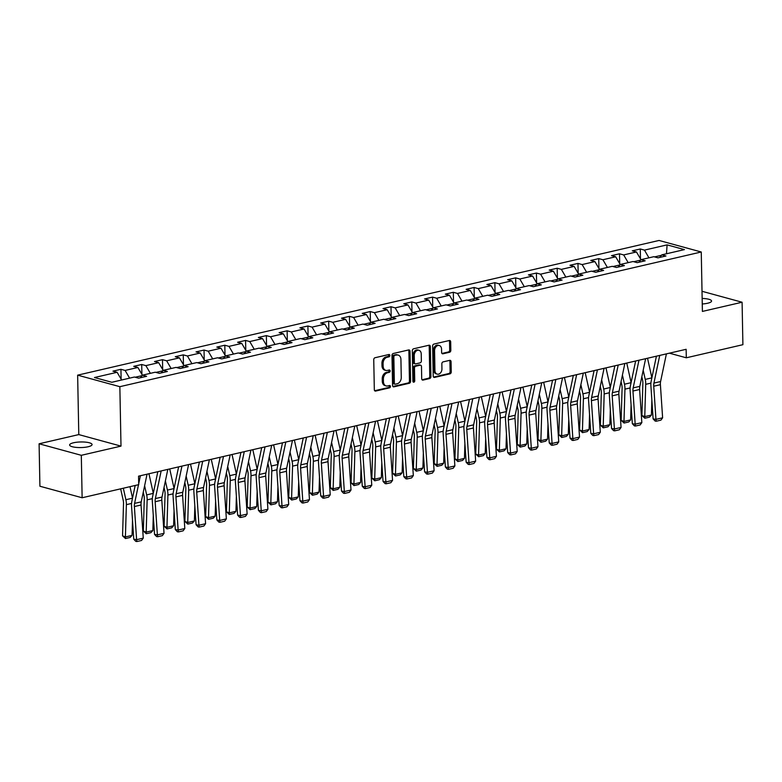 <?xml version="1.0" encoding="UTF-8"?>
<svg xmlns="http://www.w3.org/2000/svg" width="782" height="782" viewBox="0 0 782 782"><rect width="100%" height="100%" fill="white"/><g stroke="black" fill="none" stroke-linecap="round" stroke-linejoin="round"><path stroke-width="1.17" d="M389.847 355.468A1.202 0.89 105.3 0 0 388.908 354.51L375.028 357.736A1.72 1.271 105.3 0 0 373.747 359.7L374.324 389.7A1.72 1.271 105.3 0 0 375.663 391.068L389.553 387.852A1.202 0.89 105.3 0 0 389.504 385.516L387.706 385.937A5.513 4.066 105.3 0 1 386.152 385.917A5.513 4.066 105.3 0 1 383.424 381.567L383.375 379.065A5.513 4.066 105.3 0 1 387.461 372.77L389.25 372.349A1.202 0.89 105.3 0 0 389.211 370.013L387.413 370.433A5.513 4.066 105.3 0 1 385.858 370.414A5.513 4.066 105.3 0 1 383.131 366.064L383.082 363.562A5.513 4.066 105.3 0 1 387.158 357.266L388.957 356.846A1.202 0.89 105.3 0 0 389.847 355.468M385.858 370.414L384.715 370.101A5.513 4.066 105.3 0 1 381.987 365.751L381.939 363.259A5.513 4.066 105.3 0 1 386.015 356.954L387.813 356.533A1.202 0.89 105.3 0 0 388.566 354.588M374.666 390.726L388.41 387.54A1.202 0.89 105.3 0 0 389.162 385.594M386.152 385.917L385.018 385.604A5.513 4.066 105.3 0 1 382.281 381.254L382.232 378.752A5.513 4.066 105.3 0 1 386.318 372.457L388.116 372.037A1.202 0.89 105.3 0 0 388.869 370.091M702.256 303.973A11.222 2.796 -1.1 0 0 707.642 303.24A11.222 2.796 -1.1 0 0 711.561 301.031A11.222 2.796 -1.1 0 0 702.148 298.45M73.547 442.768A11.222 2.796 -1.1 0 0 69.627 444.978A11.222 2.796 -1.1 0 0 76.177 447.392A11.222 2.796 -1.1 0 0 88.151 446.757A11.222 2.796 -1.1 0 0 92.071 444.547A11.222 2.796 -1.1 0 0 85.512 442.133A11.222 2.796 -1.1 0 0 73.547 442.768M449.562 352.271A1.72 1.271 105.3 0 0 450.833 350.297L450.676 341.881A1.72 1.271 105.3 0 0 449.337 340.512L433.912 344.09A1.72 1.271 105.3 0 0 432.632 346.055L433.208 376.064A1.72 1.271 105.3 0 0 434.548 377.423L449.973 373.855A1.72 1.271 105.3 0 0 451.253 371.88L451.058 361.714A1.72 1.271 105.3 0 0 449.718 360.355L443.111 361.88A1.72 1.271 105.3 0 0 441.84 363.845L441.938 368.889A4.604 3.402 105.3 0 1 437.226 374.148A4.604 3.402 105.3 0 1 434.939 370.512L434.567 350.756A4.604 3.402 105.3 0 1 439.269 345.507A4.604 3.402 105.3 0 1 441.556 349.143L441.615 352.428A1.72 1.271 105.3 0 0 442.954 353.796L449.562 352.271L448.418 351.959A1.72 1.271 105.3 0 0 449.689 349.984L449.533 341.568A1.72 1.271 105.3 0 0 449.191 340.551M702.402 311.422L742.089 302.233L742.9 344.686L686.303 357.794L686.137 349.3L138.561 476.16L138.717 484.654L82.13 497.763L81.308 455.31L120.995 446.121L119.851 386.679L701.259 251.99L702.402 311.422M410.022 351.294A1.72 1.271 105.3 0 0 408.683 349.935L393.258 353.503A1.72 1.271 105.3 0 0 391.987 355.478L392.554 385.477A1.72 1.271 105.3 0 0 393.893 386.846L409.318 383.268A1.72 1.271 105.3 0 0 410.599 381.303L410.022 351.294L408.878 350.981A1.72 1.271 105.3 0 0 408.536 349.965M413.58 348.801L429.005 345.224A1.72 1.271 105.3 0 1 430.344 346.592L430.921 376.592A1.72 1.271 105.3 0 1 429.65 378.556L423.042 380.091A1.72 1.271 105.3 0 1 421.703 378.723L421.478 366.562A1.72 1.271 105.3 0 0 420.139 365.194L415.76 366.211A1.72 1.271 105.3 0 0 414.48 368.175L414.724 380.844A1.202 0.89 105.3 0 1 412.896 381.274L412.31 350.766A1.72 1.271 105.3 0 1 413.58 348.801M119.851 386.679L77.643 375.155L659.05 240.455L701.259 251.99M640.478 258.852L640.292 248.979L632.296 250.836L636.46 251.97L623.674 254.932L619.51 253.798L611.524 255.646L615.688 256.779L602.902 259.741L598.738 258.607L590.752 260.455L594.916 261.599L582.131 264.56L577.966 263.417L569.98 265.274L574.135 266.408L561.359 269.37L557.195 268.236L549.199 270.083L553.363 271.217L540.577 274.179L536.413 273.045L528.427 274.893L532.591 276.036L519.805 278.998L515.641 277.854L507.655 279.712L511.819 280.846L499.033 283.807L494.869 282.673L486.883 284.521L491.047 285.655L478.261 288.617L474.097 287.483L466.101 289.33L470.265 290.474L457.49 293.436L453.325 292.292L445.329 294.149L449.494 295.283L436.708 298.245L432.544 297.111L424.558 298.959L428.722 300.093L415.936 303.054L411.772 301.92L403.786 303.768L407.95 304.912L395.164 307.873L391 306.73L383.014 308.587L387.168 309.721L374.392 312.683L370.228 311.549L362.232 313.396L366.396 314.53L353.611 317.492L349.446 316.358L341.46 318.206L345.624 319.349L332.839 322.311L328.675 321.167L320.688 323.025L324.853 324.159L312.067 327.12L307.903 325.986L299.917 327.834L304.081 328.978L291.295 331.939L287.131 330.796L279.135 332.653L283.299 333.787L270.523 336.749L266.359 335.615L258.363 337.462L262.527 338.596L249.741 341.558L245.577 340.424L237.591 342.272L241.755 343.415L228.97 346.377L224.805 345.233L216.819 347.091L220.983 348.225L208.198 351.186L204.034 350.053L196.047 351.9L200.202 353.034L187.426 355.996L183.262 354.862L175.266 356.709L179.43 357.853L166.644 360.815L162.48 359.671L154.494 361.528L158.658 362.662L145.872 365.624L141.708 364.49L133.722 366.338L137.886 367.472L125.1 370.433L120.936 369.3L112.95 371.147L117.114 372.291L94.475 377.53L111.816 382.271L134.455 377.022L138.619 378.165L146.605 376.308L142.441 375.174L140.379 377.755M640.292 248.979L644.456 250.123L667.095 244.874L684.426 249.614L661.797 254.854L665.951 255.988L657.965 257.845L653.801 256.701L641.015 259.663L645.179 260.807L637.193 262.654L633.029 261.52L620.243 264.482L624.407 265.616L616.421 267.473L612.257 266.33L599.471 269.291L603.636 270.425L595.64 272.283L591.475 271.149L578.7 274.101L582.864 275.244L574.868 277.092L570.704 275.958L557.918 278.92L562.082 280.054L554.096 281.911L549.932 280.767L537.146 283.729L541.31 284.873L533.324 286.72L529.16 285.586L516.374 288.548L520.538 289.682L512.552 291.53L508.388 290.396L495.602 293.358L499.766 294.491L491.77 296.349L487.606 295.205L474.83 298.167L478.985 299.31L470.999 301.158L466.834 300.024L454.049 302.986L458.213 304.12L450.227 305.967L446.063 304.833L433.277 307.795L437.441 308.929L429.455 310.786L425.291 309.643L412.505 312.605L416.669 313.748L408.673 315.596L404.509 314.462L391.733 317.424L395.897 318.557L387.901 320.405L383.737 319.271L370.951 322.233L375.116 323.367L367.129 325.224L362.965 324.08L350.18 327.042L354.344 328.186L346.358 330.033L342.193 328.899L329.408 331.861L333.572 332.995L325.586 334.843L321.422 333.709L308.636 336.671L312.8 337.804L304.804 339.662L300.64 338.518L287.864 341.48L292.018 342.624L284.032 344.471L279.868 343.337L267.082 346.299L271.246 347.433L263.26 349.28L259.096 348.146L246.31 351.108L250.475 352.242L242.488 354.099L238.324 352.956L225.539 355.918L229.703 357.061L221.707 358.909L217.543 357.775L204.767 360.737L208.931 361.87L200.935 363.718L196.771 362.584L183.985 365.546L188.149 366.68L180.163 368.537L175.999 367.393L163.213 370.355L167.377 371.499L159.391 373.346L155.227 372.212L142.441 375.174M640.654 260.123L633.762 261.716M640.986 259.712L636.46 251.97M628.181 262.644L623.674 254.932M641.015 259.663L638.953 262.244M619.882 264.942L612.99 266.535M620.204 264.521L615.688 256.779M607.409 267.454L602.902 259.741M620.243 264.482L618.181 267.063M599.1 269.751L592.218 271.344M599.432 269.34L594.916 261.599M586.627 272.263L582.131 264.56M599.471 269.291L597.409 271.872M578.328 274.56L571.447 276.154M578.66 274.15L574.135 266.408M565.855 277.082L561.359 269.37M578.7 274.101L576.637 276.681M557.556 279.379L550.675 280.973M557.889 278.959L553.363 271.217M545.083 281.891L540.577 274.179M557.918 278.92L555.855 281.5M536.784 284.189L529.893 285.782M537.117 283.778L532.591 276.036M524.311 286.701L519.805 278.998M537.146 283.729L535.083 286.31M516.012 288.998L509.121 290.601M516.335 288.587L511.819 280.846M503.54 291.52L499.033 283.807M516.374 288.548L514.312 291.119M495.231 293.817L488.349 295.41M495.563 293.397L491.047 285.655M482.758 296.329L478.261 288.617M495.602 293.358L493.54 295.938M474.459 298.626L467.577 300.22M474.791 298.216L470.265 290.474M461.986 301.148L457.49 293.436M474.83 298.167L472.768 300.747M453.687 303.436L446.796 305.039M454.019 303.025L449.494 295.283M441.214 305.958L436.708 298.245M454.049 302.986L451.986 305.557M432.915 308.255L426.024 309.848M433.238 307.844L428.722 300.093M420.442 310.767L415.936 303.054M433.277 307.795L431.214 310.376M412.134 313.064L405.252 314.657M412.466 312.653L407.95 304.912M399.661 315.586L395.164 307.873M412.505 312.605L410.442 315.185M391.362 317.873L384.48 319.476M391.694 317.463L387.168 309.721M378.889 320.395L374.392 312.683M391.733 317.424L389.671 320.004M370.59 322.692L363.708 324.286M370.922 322.282L366.396 314.53M358.117 325.204L353.611 317.492M370.951 322.233L368.889 324.813M349.818 327.502L342.927 329.095M350.15 327.091L345.624 319.349M337.345 330.024L332.839 322.311M350.18 327.042L348.117 329.623M329.046 332.311L322.155 333.914M329.369 331.9L324.853 324.159M316.573 334.833L312.067 327.12M329.408 331.861L327.345 334.442M308.264 337.13L301.383 338.723M308.597 336.719L304.081 328.978M295.792 339.642L291.295 331.939M308.636 336.671L306.573 339.251M287.493 341.939L280.611 343.533M287.825 341.529L283.299 333.787M275.02 344.461L270.523 336.749M287.864 341.48L285.801 344.06M266.721 346.758L259.829 348.352M267.053 346.338L262.527 338.596M254.248 349.271L249.741 341.558M267.082 346.299L265.02 348.88M245.949 351.568L239.057 353.161M246.271 351.157L241.755 343.415M233.476 354.08L228.97 346.377M246.31 351.108L244.248 353.689M225.167 356.377L218.286 357.97M225.499 355.966L220.983 348.225M212.694 358.899L208.198 351.186M225.539 355.918L223.476 358.498M204.395 361.196L197.514 362.789M204.728 360.776L200.202 353.034M191.922 363.708L187.426 355.996M204.767 360.737L202.704 363.317M183.623 366.005L176.742 367.599M183.956 365.595L179.43 357.853M171.15 368.518L166.644 360.815M183.985 365.546L181.923 368.127M162.851 370.815L155.96 372.408M163.184 370.404L158.658 362.662M150.379 373.337L145.872 365.624M163.213 370.355L161.151 372.936M142.08 375.634L135.188 377.227M142.402 375.213L137.886 367.472M129.607 378.146L125.1 370.433M121.611 379.993L117.114 372.291M120.995 446.121L78.787 434.587L39.1 443.785L81.308 455.31M39.1 443.785L39.911 486.238L82.13 497.763M742.089 302.233L702.011 291.285M78.787 434.587L77.643 375.155M669.412 353.181L686.303 357.794M661.425 255.313L654.544 256.907M666.479 253.769L667.095 244.874M648.952 257.825L644.456 250.123M661.797 254.854L659.734 257.434M121.122 379.162L120.936 369.3M141.904 374.353L141.708 364.49M162.676 369.544L162.48 359.671M183.447 364.725L183.262 354.862M204.219 359.916L204.034 350.053M225.001 355.096L224.805 345.233M245.773 350.287L245.577 340.424M266.545 345.478L266.359 335.615M287.317 340.659L287.131 330.796M308.088 335.849L307.903 325.986M328.87 331.04L328.675 321.167M349.642 326.221L349.446 316.358M370.414 321.412L370.228 311.549M391.186 316.602L391 306.73M411.967 311.783L411.772 301.92M432.739 306.974L432.544 297.111M453.511 302.165L453.325 292.292M474.283 297.346L474.097 287.483M495.055 292.536L494.869 282.673M515.837 287.727L515.641 277.854M536.608 282.908L536.413 273.045M557.38 278.099L557.195 268.236M578.152 273.289L577.966 263.417M598.934 268.47L598.738 258.607M619.706 263.661L619.51 253.798M392.896 386.494L408.184 382.955A1.72 1.271 105.3 0 0 409.455 380.99L408.878 350.981M394.744 355.507A1.202 0.89 105.3 0 0 393.845 356.885L394.353 383.219A1.202 0.89 105.3 0 0 395.291 384.177L397.188 383.737A5.513 4.066 105.3 0 0 401.264 377.432L400.922 359.437A5.513 4.066 105.3 0 0 398.194 355.087A5.513 4.066 105.3 0 0 396.64 355.067L393.6 355.194A1.202 0.89 105.3 0 0 392.711 356.572L393.845 356.885M394.949 384.167L393.815 383.864A1.202 0.89 105.3 0 1 393.209 382.906L392.711 356.572M398.194 355.087L397.051 354.774A5.513 4.066 105.3 0 0 395.497 354.754L396.64 355.067M393.6 355.194L395.497 354.754M422.045 379.749L428.507 378.253A1.72 1.271 105.3 0 0 429.777 376.279L429.21 346.279A1.72 1.271 105.3 0 0 428.868 345.253M420.618 365.204L419.484 364.891A1.72 1.271 105.3 0 0 418.996 364.881L414.616 365.898A1.72 1.271 105.3 0 0 413.336 367.863L413.58 380.531L414.724 380.844M413.004 381.772A1.202 0.89 105.3 0 0 413.58 380.531M421.234 353.933A4.604 3.402 105.3 0 0 418.947 350.297A4.604 3.402 105.3 0 0 414.235 355.556L414.372 362.516A1.72 1.271 105.3 0 0 415.711 363.874L420.09 362.858A1.72 1.271 105.3 0 0 421.361 360.893L421.234 353.933M418.947 350.297L417.803 349.984A4.604 3.402 105.3 0 0 413.101 355.243L414.235 355.556M415.222 363.865L414.089 363.562A1.72 1.271 105.3 0 1 413.228 362.203L413.101 355.243M441.957 353.454L448.418 351.959M439.269 345.507L438.135 345.194A4.604 3.402 105.3 0 0 433.423 350.453L434.567 350.756M437.226 374.148L436.082 373.835A4.604 3.402 105.3 0 1 433.805 370.199L433.423 350.453M433.551 377.08L448.829 373.542A1.72 1.271 105.3 0 0 450.109 371.567L449.914 361.401A1.72 1.271 105.3 0 0 449.572 360.385M120.653 488.838L123.194 500.285A8.768 5.494 77 0 1 123.517 503.569L122.559 535.846L125.413 536.931L126.371 504.654A13.157 8.24 -103 0 0 125.882 499.718L123.331 488.222M132.529 498.095L129.988 486.678M132.07 535.387L130.144 537.469L125.491 538.544L125.413 536.931L132.07 535.387L132.51 520.46M125.491 538.544L122.559 535.846M147.045 474.195L141.239 501.849A8.768 5.494 -103 0 0 141.043 504.996L143.262 538.143L136.606 539.678L136.899 541.545L135.765 541.349L133.761 539.209L131.552 506.071A13.157 8.24 77 0 1 131.845 501.35L135.178 485.475M133.761 539.209L136.606 539.678L134.387 506.541A8.768 5.494 -103 0 1 134.582 503.393L138.502 484.703M140.389 475.739L138.707 483.755M143.262 538.143L141.562 540.46L136.899 541.545M143.253 492.259L143.976 495.465A8.768 5.494 77 0 1 144.289 498.76L143.331 531.037L146.185 532.112L147.143 499.845A13.157 8.24 -103 0 0 146.664 494.908L144.621 485.749M153.301 493.286L148.951 473.755M152.842 530.577L150.926 532.65L146.263 533.735L146.185 532.112L152.842 530.577L153.282 515.651M146.263 533.735L143.331 531.037M164.034 487.44L164.748 490.656A8.768 5.494 77 0 1 165.07 493.941L164.103 526.218L166.957 527.303L167.915 495.026A13.157 8.24 -103 0 0 167.436 490.099L165.393 480.93M174.073 488.476L169.723 468.936M173.614 525.758L171.698 527.84L167.035 528.915L166.957 527.303L173.614 525.758L174.063 510.842M167.035 528.915L164.103 526.218M167.817 469.386L162.021 497.039A8.768 5.494 -103 0 0 161.815 500.187L164.034 533.324L157.377 534.868L157.671 536.726L156.537 536.54L154.543 534.399L152.324 501.252A13.157 8.24 77 0 1 152.617 496.531L157.827 471.693M154.543 534.399L157.377 534.868L155.159 501.721A8.768 5.494 -103 0 1 155.364 498.584L161.16 470.92M164.034 533.324L162.333 535.65L157.671 536.726M188.589 464.567L182.793 492.22A8.768 5.494 -103 0 0 182.597 495.368L184.806 528.515L178.149 530.059L178.452 531.916L177.309 531.731L175.315 529.59L173.096 496.443A13.157 8.24 77 0 1 173.399 491.722L178.609 466.883M175.315 529.59L178.149 530.059L175.93 496.912A8.768 5.494 -103 0 1 176.136 493.765L181.932 466.111M184.806 528.515L183.105 530.831L178.452 531.916M184.806 482.631L185.52 485.847A8.768 5.494 77 0 1 185.842 489.131L184.884 521.408L187.729 522.493L188.697 490.216A13.157 8.24 -103 0 0 188.208 485.28L186.165 476.121M194.845 483.657L190.505 464.127M194.386 520.949L192.47 523.031L187.807 524.106L187.729 522.493L194.386 520.949L194.835 506.022M187.807 524.106L184.884 521.408M205.578 477.822L206.292 481.028A8.768 5.494 77 0 1 206.614 484.322L205.656 516.599L208.501 517.674L209.468 485.407A13.157 8.24 -103 0 0 208.98 480.471L206.947 471.311M215.627 478.848L211.277 459.317M215.167 516.14L213.242 518.212L208.579 519.297L208.501 517.674L215.167 516.14L215.607 501.213M208.579 519.297L205.656 516.599M226.35 473.002L227.063 476.218A8.768 5.494 77 0 1 227.386 479.503L226.428 511.78L229.282 512.865L230.24 480.588A13.157 8.24 -103 0 0 229.761 475.661L227.718 466.492M236.399 474.039L232.049 454.498M235.939 511.32L234.023 513.403L229.361 514.478L229.282 512.865L235.939 511.32L236.379 496.404M229.361 514.478L226.428 511.78M209.371 459.757L203.564 487.411A8.768 5.494 -103 0 0 203.369 490.558L205.588 523.705L198.931 525.24L199.224 527.097L198.09 526.912L196.087 524.771L193.868 491.634A13.157 8.24 77 0 1 194.171 486.912L199.381 462.074M196.087 524.771L198.931 525.24L196.712 492.103A8.768 5.494 -103 0 1 196.908 488.955L202.704 461.302M205.588 523.705L203.887 526.022L199.224 527.097M230.143 454.948L224.336 482.602A8.768 5.494 -103 0 0 224.141 485.749L226.36 518.886L219.703 520.431L219.996 522.288L218.862 522.102L216.858 519.962L214.649 486.815A13.157 8.24 77 0 1 214.942 482.093L220.153 457.255M216.858 519.962L219.703 520.431L217.484 487.284A8.768 5.494 -103 0 1 217.679 484.136L223.486 456.483M226.36 518.886L224.659 521.213L219.996 522.288M250.914 450.129L245.118 477.782A8.768 5.494 -103 0 0 244.913 480.93L247.132 514.077L240.475 515.621L240.768 517.479L239.634 517.293L237.64 515.152L235.421 482.005A13.157 8.24 77 0 1 235.714 477.284L240.924 452.446M237.64 515.152L240.475 515.621L238.256 482.474A8.768 5.494 -103 0 1 238.451 479.327L244.258 451.673M247.132 514.077L245.431 516.394L240.768 517.479M271.686 445.32L265.89 472.973A8.768 5.494 -103 0 0 265.694 476.121L267.903 509.268L261.247 510.802L261.55 512.66L260.406 512.474L258.412 510.333L256.193 477.196A13.157 8.24 77 0 1 256.486 472.475L261.696 447.636M258.412 510.333L261.247 510.802L259.028 477.665A8.768 5.494 -103 0 1 259.233 474.518L265.03 446.864M267.903 509.268L266.203 511.584L261.55 512.66M292.458 440.51L286.662 468.164A8.768 5.494 -103 0 0 286.466 471.302L288.685 504.449L282.019 505.993L282.322 507.85L281.188 507.665L279.184 505.524L276.965 472.377A13.157 8.24 77 0 1 277.268 467.656L282.478 442.817M279.184 505.524L282.019 505.993L279.809 472.846A8.768 5.494 -103 0 1 280.005 469.699L285.801 442.045M288.685 504.449L286.984 506.775L282.322 507.85M313.24 435.691L307.434 463.345A8.768 5.494 -103 0 0 307.238 466.492L309.457 499.639L302.8 501.184L303.093 503.041L301.96 502.846L299.956 500.705L297.737 467.568A13.157 8.24 77 0 1 298.04 462.846L303.25 438.008M299.956 500.705L302.8 501.184L300.581 468.037A8.768 5.494 -103 0 1 300.777 464.889L306.583 437.236M309.457 499.639L307.756 501.956L303.093 503.041M334.012 430.882L328.205 458.535A8.768 5.494 -103 0 0 328.01 461.683L330.229 494.82L323.572 496.365L323.865 498.222L322.731 498.036L320.728 495.896L318.518 462.748A13.157 8.24 77 0 1 318.812 458.037L324.022 433.199M320.728 495.896L323.572 496.365L321.353 463.227A8.768 5.494 -103 0 1 321.549 460.08L327.355 432.426M330.229 494.82L328.528 497.147L323.865 498.222M354.784 426.073L348.987 453.726A8.768 5.494 -103 0 0 348.782 456.864L351.001 490.011L344.344 491.555L344.637 493.413L343.503 493.227L341.509 491.086L339.29 457.939A13.157 8.24 77 0 1 339.584 453.218L344.794 428.38M341.509 491.086L344.344 491.555L342.125 458.408A8.768 5.494 -103 0 1 342.33 455.261L348.127 427.607M351.001 490.011L349.3 492.337L344.637 493.413M375.555 421.254L369.759 448.907A8.768 5.494 -103 0 0 369.563 452.055L371.773 485.202L365.116 486.746L365.419 488.603L364.275 488.408L362.281 486.267L360.062 453.13A13.157 8.24 77 0 1 360.365 448.409L365.575 423.57M362.281 486.267L365.116 486.746L362.897 453.599A8.768 5.494 -103 0 1 363.102 450.452L368.899 422.798M371.773 485.202L370.072 487.518L365.419 488.603M396.337 416.444L390.531 444.098A8.768 5.494 -103 0 0 390.335 447.245L392.554 480.383L385.897 481.927L386.191 483.784L385.057 483.599L383.053 481.458L380.834 448.311A13.157 8.24 77 0 1 381.137 443.599L386.347 418.761M383.053 481.458L385.897 481.927L383.679 448.79A8.768 5.494 -103 0 1 383.874 445.642L389.671 417.989M392.554 480.383L390.853 482.709L386.191 483.784M417.109 411.625L411.303 439.288A8.768 5.494 -103 0 0 411.107 442.426L413.326 475.573L406.669 477.118L406.963 478.975L405.829 478.789L403.825 476.649L401.616 443.502A13.157 8.24 77 0 1 401.909 438.78L407.119 413.942M403.825 476.649L406.669 477.118L404.45 443.971A8.768 5.494 -103 0 1 404.646 440.823L410.452 413.17M413.326 475.573L411.625 477.9L406.963 478.975M437.881 406.816L432.084 434.469A8.768 5.494 -103 0 0 431.879 437.617L434.098 470.764L427.441 472.308L427.734 474.166L426.601 473.97L424.606 471.829L422.388 438.692A13.157 8.24 77 0 1 422.681 433.971L427.891 409.133M424.606 471.829L427.441 472.308L425.222 439.161A8.768 5.494 -103 0 1 425.418 436.014L431.224 408.36M434.098 470.764L432.397 473.081L427.734 474.166M458.653 402.007L452.856 429.66A8.768 5.494 -103 0 0 452.661 432.808L454.87 465.945L448.213 467.489L448.516 469.347L447.372 469.161L445.378 467.02L443.159 433.873A13.157 8.24 77 0 1 443.453 429.162L448.663 404.314M445.378 467.02L448.213 467.489L445.994 434.352A8.768 5.494 -103 0 1 446.199 431.205L451.996 403.551M454.87 465.945L453.169 468.271L448.516 469.347M479.434 397.188L473.628 424.841A8.768 5.494 -103 0 0 473.433 427.989L475.652 461.136L468.985 462.68L469.288 464.537L468.154 464.352L466.15 462.211L463.931 429.064A13.157 8.24 77 0 1 464.234 424.343L469.444 399.504M466.15 462.211L468.985 462.68L466.776 429.533A8.768 5.494 -103 0 1 466.971 426.385L472.768 398.732M475.652 461.136L473.951 463.452L469.288 464.537M500.206 392.378L494.4 420.032A8.768 5.494 -103 0 0 494.204 423.179L496.423 456.326L489.767 457.861L490.06 459.728L488.926 459.533L486.922 457.392L484.703 424.255A13.157 8.24 77 0 1 485.006 419.533L490.216 394.695M486.922 457.392L489.767 457.861L487.548 424.724A8.768 5.494 -103 0 1 487.743 421.576L493.55 393.923M496.423 456.326L494.723 458.643L490.06 459.728M520.978 387.569L515.172 415.222A8.768 5.494 -103 0 0 514.976 418.37L517.195 451.507L510.538 453.052L510.832 454.909L509.698 454.723L507.694 452.583L505.485 419.435A13.157 8.24 77 0 1 505.778 414.714L510.988 389.876M507.694 452.583L510.538 453.052L508.32 419.905A8.768 5.494 -103 0 1 508.515 416.767L514.321 389.113M517.195 451.507L515.494 453.834L510.832 454.909M541.75 382.75L535.953 410.403A8.768 5.494 -103 0 0 535.748 413.551L537.967 446.698L531.31 448.242L531.604 450.1L530.47 449.914L528.476 447.773L526.257 414.626A13.157 8.24 77 0 1 526.55 409.905L531.76 385.067M528.476 447.773L531.31 448.242L529.091 415.095A8.768 5.494 -103 0 1 529.297 411.948L535.093 384.294M537.967 446.698L536.266 449.015L531.604 450.1M562.522 377.941L556.725 405.594A8.768 5.494 -103 0 0 556.53 408.742L558.739 441.889L552.082 443.423L552.385 445.29L551.242 445.095L549.247 442.954L547.029 409.817A13.157 8.24 77 0 1 547.332 405.096L552.542 380.257M549.247 442.954L552.082 443.423L549.863 410.286A8.768 5.494 -103 0 1 550.069 407.139L555.865 379.485M558.739 441.889L557.038 444.205L552.385 445.29M583.304 373.131L577.497 400.785A8.768 5.494 -103 0 0 577.302 403.932L579.521 437.07L572.864 438.614L573.157 440.471L572.023 440.286L570.019 438.145L567.8 404.998A13.157 8.24 77 0 1 568.103 400.276L573.314 375.438M570.019 438.145L572.864 438.614L570.645 405.467A8.768 5.494 -103 0 1 570.84 402.329L576.637 374.666M579.521 437.07L577.82 439.396L573.157 440.471M247.122 468.193L247.845 471.409A8.768 5.494 77 0 1 248.168 474.694L247.2 506.971L250.054 508.056L251.012 475.779A13.157 8.24 -103 0 0 250.533 470.842L248.49 461.683M257.17 469.22L252.821 449.689M256.711 506.511L254.795 508.593L250.132 509.668L250.054 508.056L256.711 506.511L257.151 491.585M250.132 509.668L247.2 506.971M267.903 463.384L268.617 466.59A8.768 5.494 77 0 1 268.94 469.884L267.972 502.161L270.826 503.237L271.784 470.96A13.157 8.24 -103 0 0 271.305 466.033L269.262 456.874M277.942 464.41L273.602 444.88M277.483 501.702L275.567 503.774L270.904 504.859L270.826 503.237L277.483 501.702L277.933 486.775M270.904 504.859L267.972 502.161M288.675 458.565L289.389 461.781A8.768 5.494 77 0 1 289.711 465.065L288.753 497.342L291.598 498.427L292.566 466.15A13.157 8.24 -103 0 0 292.077 461.214L290.044 452.055M298.724 459.601L294.374 440.061M298.255 496.883L296.339 498.965L291.676 500.04L291.598 498.427L298.255 496.883L298.704 481.966M291.676 500.04L288.753 497.342M309.447 453.755L310.161 456.971A8.768 5.494 77 0 1 310.483 460.256L309.525 492.533L312.38 493.618L313.338 461.341A13.157 8.24 -103 0 0 312.849 456.405L310.816 447.245M319.496 454.782L315.146 435.251M319.036 492.073L317.111 494.156L312.458 495.231L312.38 493.618L319.036 492.073L319.476 477.147M312.458 495.231L309.525 492.533M330.219 448.936L330.942 452.152A8.768 5.494 77 0 1 331.255 455.447L330.297 487.714L333.152 488.799L334.11 456.522A13.157 8.24 -103 0 0 333.631 451.595L331.588 442.436M340.268 449.973L335.918 430.442M339.808 487.254L337.892 489.337L333.23 490.422L333.152 488.799L339.808 487.254L340.248 472.338M333.23 490.422L330.297 487.714M351.001 444.127L351.714 447.343A8.768 5.494 77 0 1 352.037 450.627L351.069 482.905L353.923 483.99L354.881 451.713A13.157 8.24 -103 0 0 354.402 446.776L352.359 437.617M361.04 445.154L356.69 425.623M360.58 482.445L358.664 484.527L354.002 485.602L353.923 483.99L360.58 482.445L361.03 467.528M354.002 485.602L351.069 482.905M371.773 439.318L372.486 442.524A8.768 5.494 77 0 1 372.809 445.818L371.851 478.095L374.695 479.18L375.663 446.903A13.157 8.24 -103 0 0 375.174 441.967L373.141 432.808M381.812 440.344L377.471 420.814M381.352 477.636L379.436 479.708L374.774 480.793L374.695 479.18L381.352 477.636L381.802 462.709M374.774 480.793L371.851 478.095M392.544 434.499L393.258 437.715A8.768 5.494 77 0 1 393.581 441.009L392.623 473.276L395.467 474.361L396.435 442.084A13.157 8.24 -103 0 0 395.946 437.158L393.913 427.998M402.593 435.535L398.243 416.004M402.134 472.817L400.208 474.899L395.545 475.984L395.467 474.361L402.134 472.817L402.574 457.9M395.545 475.984L392.623 473.276M413.316 429.689L414.03 432.905A8.768 5.494 77 0 1 414.352 436.19L413.395 468.467L416.249 469.552L417.207 437.275A13.157 8.24 -103 0 0 416.728 432.338L414.685 423.179M423.365 430.716L419.015 411.185M422.906 468.007L420.99 470.09L416.327 471.165L416.249 469.552L422.906 468.007L423.345 453.091M416.327 471.165L413.395 468.467M434.088 424.88L434.812 428.086A8.768 5.494 77 0 1 435.134 431.381L434.166 463.658L437.021 464.743L437.979 432.466A13.157 8.24 -103 0 0 437.5 427.529L435.457 418.37M444.137 425.907L439.787 406.376M443.677 463.198L441.762 465.27L437.099 466.355L437.021 464.743L443.677 463.198L444.117 448.272M437.099 466.355L434.166 463.658M454.87 420.061L455.583 423.277A8.768 5.494 77 0 1 455.906 426.571L454.938 458.839L457.793 459.924L458.751 427.646A13.157 8.24 -103 0 0 458.272 422.72L456.229 413.551M464.909 421.097L460.569 401.567M464.449 458.379L462.533 460.461L457.871 461.546L457.793 459.924L464.449 458.379L464.899 443.462M457.871 461.546L454.938 458.839M475.642 415.252L476.355 418.468A8.768 5.494 77 0 1 476.678 421.752L475.72 454.029L478.564 455.114L479.532 422.837A13.157 8.24 -103 0 0 479.043 417.901L477.01 408.742M485.69 416.278L481.341 396.748M485.221 453.57L483.305 455.652L478.643 456.727L478.564 455.114L485.221 453.57L485.671 438.643M478.643 456.727L475.72 454.029M496.414 410.442L497.127 413.649A8.768 5.494 77 0 1 497.45 416.943L496.492 449.22L499.346 450.295L500.304 418.028A13.157 8.24 -103 0 0 499.815 413.092L497.782 403.932M506.462 411.469L502.112 391.938M506.003 448.76L504.077 450.833L499.424 451.918L499.346 450.295L506.003 448.76L506.443 433.834M499.424 451.918L496.492 449.22M517.185 405.623L517.909 408.839A8.768 5.494 77 0 1 518.222 412.124L517.264 444.401L520.118 445.486L521.076 413.209A13.157 8.24 -103 0 0 520.597 408.282L518.554 399.113M527.234 406.66L522.884 387.119M526.775 443.941L524.859 446.023L520.196 447.099L520.118 445.486L526.775 443.941L527.215 429.025M520.196 447.099L517.264 444.401M537.967 400.814L538.681 404.03A8.768 5.494 77 0 1 539.003 407.314L538.036 439.592L540.89 440.677L541.848 408.4A13.157 8.24 -103 0 0 541.369 403.463L539.326 394.304M548.006 401.84L543.656 382.31M547.547 439.132L545.631 441.214L540.968 442.289L540.89 440.677L547.547 439.132L547.996 424.206M540.968 442.289L538.036 439.592M558.739 396.005L559.453 399.211A8.768 5.494 77 0 1 559.775 402.505L558.817 434.782L561.662 435.857L562.629 403.59A13.157 8.24 -103 0 0 562.141 398.654L560.108 389.495M568.778 397.031L564.438 377.501M568.318 434.323L566.403 436.395L561.74 437.48L561.662 435.857L568.318 434.323L568.768 419.396M561.74 437.48L558.817 434.782M579.511 391.186L580.224 394.402A8.768 5.494 77 0 1 580.547 397.686L579.589 429.963L582.434 431.048L583.401 398.771A13.157 8.24 -103 0 0 582.913 393.845L580.879 384.676M589.56 392.222L585.21 372.682M589.1 429.504L587.174 431.586L582.512 432.661L582.434 431.048L589.1 429.504L589.54 414.587M582.512 432.661L579.589 429.963M600.283 386.376L600.996 389.592A8.768 5.494 77 0 1 601.319 392.877L600.361 425.154L603.215 426.239L604.173 393.962A13.157 8.24 -103 0 0 603.694 389.025L601.651 379.866M610.331 387.403L605.982 367.872M609.872 424.694L607.956 426.777L603.293 427.852L603.215 426.239L609.872 424.694L610.312 409.768M603.293 427.852L600.361 425.154M604.075 368.312L598.269 395.966A8.768 5.494 -103 0 0 598.074 399.113L600.293 432.26L593.636 433.805L593.929 435.662L592.795 435.476L590.791 433.336L588.582 400.188A13.157 8.24 77 0 1 588.875 395.467L594.085 370.629M590.791 433.336L593.636 433.805L591.417 400.658A8.768 5.494 -103 0 1 591.612 397.51L597.419 369.857M600.293 432.26L598.592 434.577L593.929 435.662M624.847 363.503L619.051 391.156A8.768 5.494 -103 0 0 618.845 394.304L621.064 427.451L614.408 428.986L614.701 430.853L613.567 430.657L611.573 428.516L609.354 395.379A13.157 8.24 77 0 1 609.647 390.658L614.857 365.82M611.573 428.516L614.408 428.986L612.189 395.848A8.768 5.494 -103 0 1 612.384 392.701L618.191 365.047M621.064 427.451L619.364 429.768L614.701 430.853M621.055 381.567L621.778 384.773A8.768 5.494 77 0 1 622.101 388.067L621.133 420.345L623.987 421.42L624.945 389.153A13.157 8.24 -103 0 0 624.466 384.216L622.423 375.057M631.103 382.594L626.753 363.063M630.644 419.885L628.728 421.957L624.065 423.042L623.987 421.42L630.644 419.885L631.084 404.959M624.065 423.042L621.133 420.345M645.619 358.694L639.823 386.347A8.768 5.494 -103 0 0 639.627 389.495L641.836 422.632L635.179 424.176L635.483 426.034L634.339 425.848L632.345 423.707L630.126 390.56A13.157 8.24 77 0 1 630.419 385.839L635.629 361.001M632.345 423.707L635.179 424.176L632.961 391.029A8.768 5.494 -103 0 1 633.166 387.882L638.962 360.228M641.836 422.632L640.135 424.958L635.483 426.034M641.836 376.748L642.55 379.964A8.768 5.494 77 0 1 642.872 383.248L641.905 415.525L644.759 416.611L645.717 384.333A13.157 8.24 -103 0 0 645.238 379.407L643.195 370.238M651.875 377.784L647.535 358.244M651.416 415.066L649.5 417.148L644.837 418.223L644.759 416.611L651.416 415.066L651.865 400.149M644.837 418.223L641.905 415.525M666.401 353.875L660.594 381.528A8.768 5.494 -103 0 0 660.399 384.676L662.618 417.823L655.951 419.367L656.254 421.224L655.121 421.039L653.117 418.898L650.898 385.751A13.157 8.24 77 0 1 651.201 381.03L656.411 356.191M653.117 418.898L655.951 419.367L653.742 386.22A8.768 5.494 -103 0 1 653.938 383.072L659.734 355.419M662.618 417.823L660.917 420.139L656.254 421.224M386.015 356.954L387.158 357.266M381.939 363.259L383.082 363.562M381.987 365.751L383.131 366.064M388.116 372.037L389.25 372.349M386.318 372.457L387.461 372.77M382.232 378.752L383.375 379.065M382.281 381.254L383.424 381.567M388.41 387.54L389.553 387.852M374.754 390.824L375.663 391.068M387.813 356.533L388.957 356.846M409.455 380.99L410.599 381.303M408.184 382.955L409.318 383.268M392.994 386.591L393.893 386.846M393.209 382.906L394.353 383.219M429.21 346.279L430.344 346.592M429.777 376.279L430.921 376.592M428.507 378.253L429.65 378.556M422.143 379.847L423.042 380.091M418.996 364.881L420.139 365.194M414.616 365.898L415.76 366.211M413.336 367.863L414.48 368.175M413.228 362.203L414.372 362.516M442.055 353.552L442.954 353.796M433.805 370.199L434.939 370.512M449.914 361.401L451.058 361.714M450.109 371.567L451.253 371.88M448.829 373.542L449.973 373.855M433.639 377.178L434.548 377.423M449.533 341.568L450.676 341.881M449.689 349.984L450.833 350.297M126.371 504.654L131.552 503.452M125.882 499.718L132.51 498.183M141.239 501.849L134.582 503.393M141.043 504.996L134.387 506.541M147.143 499.845L152.324 498.642M146.664 494.908L153.282 493.374M167.915 495.026L173.105 493.823M167.436 490.099L174.054 488.564M162.021 497.039L155.364 498.584M161.815 500.187L155.159 501.721M182.793 492.22L176.136 493.765M182.597 495.368L175.93 496.912M188.697 490.216L193.877 489.014M188.208 485.28L194.835 483.745M209.468 485.407L214.649 484.205M208.98 480.471L215.607 478.936M230.24 480.588L235.421 479.386M229.761 475.661L236.379 474.127M203.564 487.411L196.908 488.955M203.369 490.558L196.712 492.103M224.336 482.602L217.679 484.136M224.141 485.749L217.484 487.284M245.118 477.782L238.451 479.327M244.913 480.93L238.256 482.474M265.89 472.973L259.233 474.518M265.694 476.121L259.028 477.665M286.662 468.164L280.005 469.699M286.466 471.302L279.809 472.846M307.434 463.345L300.777 464.889M307.238 466.492L300.581 468.037M328.205 458.535L321.549 460.08M328.01 461.683L321.353 463.227M348.987 453.726L342.33 455.261M348.782 456.864L342.125 458.408M369.759 448.907L363.102 450.452M369.563 452.055L362.897 453.599M390.531 444.098L383.874 445.642M390.335 447.245L383.679 448.79M411.303 439.288L404.646 440.823M411.107 442.426L404.45 443.971M432.084 434.469L425.418 436.014M431.879 437.617L425.222 439.161M452.856 429.66L446.199 431.205M452.661 432.808L445.994 434.352M473.628 424.841L466.971 426.385M473.433 427.989L466.776 429.533M494.4 420.032L487.743 421.576M494.204 423.179L487.548 424.724M515.172 415.222L508.515 416.767M514.976 418.37L508.32 419.905M535.953 410.403L529.297 411.948M535.748 413.551L529.091 415.095M556.725 405.594L550.069 407.139M556.53 408.742L549.863 410.286M577.497 400.785L570.84 402.329M577.302 403.932L570.645 405.467M251.012 475.779L256.193 474.576M250.533 470.842L257.151 469.308M271.784 470.96L276.975 469.767M271.305 466.033L277.923 464.498M292.566 466.15L297.747 464.948M292.077 461.214L298.704 459.689M313.338 461.341L318.518 460.139M312.849 456.405L319.476 454.87M334.11 456.522L339.29 455.329M333.631 451.595L340.248 450.061M354.881 451.713L360.072 450.51M354.402 446.776L361.02 445.241M375.663 446.903L380.844 445.701M375.174 441.967L381.802 440.432M396.435 442.084L401.616 440.892M395.946 437.158L402.574 435.623M417.207 437.275L422.388 436.073M416.728 432.338L423.345 430.804M437.979 432.466L443.159 431.263M437.5 427.529L444.117 425.995M458.751 427.646L463.941 426.444M458.272 422.72L464.889 421.185M479.532 422.837L484.713 421.635M479.043 417.901L485.671 416.366M500.304 418.028L505.485 416.826M499.815 413.092L506.443 411.557M521.076 413.209L526.257 412.006M520.597 408.282L527.215 406.748M541.848 408.4L547.038 407.197M541.369 403.463L547.987 401.928M562.629 403.59L567.81 402.388M562.141 398.654L568.768 397.119M583.401 398.771L588.582 397.569M582.913 393.845L589.54 392.31M604.173 393.962L609.354 392.76M603.694 389.025L610.312 387.491M598.269 395.966L591.612 397.51M598.074 399.113L591.417 400.658M619.051 391.156L612.384 392.701M618.845 394.304L612.189 395.848M624.945 389.153L630.126 387.95M624.466 384.216L631.084 382.681M639.823 386.347L633.166 387.882M639.627 389.495L632.961 391.029M645.717 384.333L650.907 383.131M645.238 379.407L651.856 377.872M660.594 381.528L653.938 383.072M660.399 384.676L653.742 386.22"/></g></svg>
